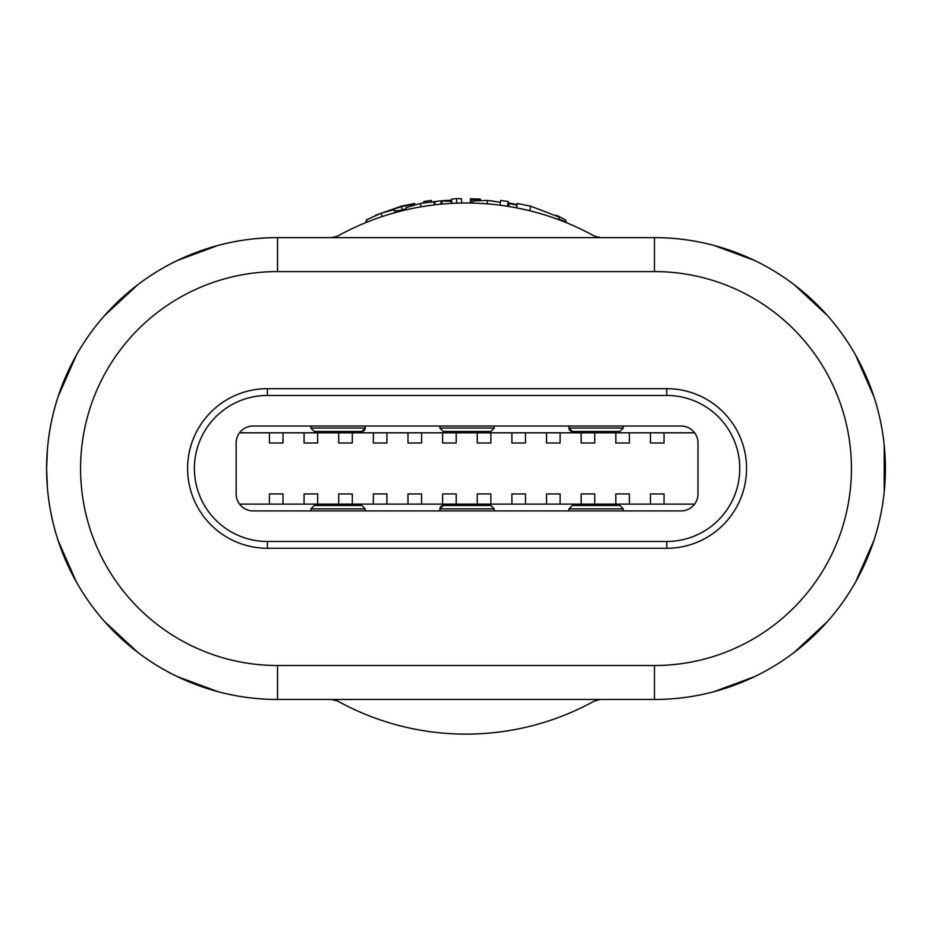 <?xml version="1.0" encoding="UTF-8"?>
<svg xmlns="http://www.w3.org/2000/svg" width="932" height="932" viewBox="0 0 932 932"><rect width="100%" height="100%" fill="white"/><g stroke="black" fill="none" stroke-linecap="round" stroke-linejoin="round"><path stroke-width="1.4" d="M47.404 487.611L46.612 468.551A230.915 230.915 0 0 1 277.538 237.637L654.474 237.637A230.915 230.915 0 0 1 885.388 468.551A230.915 230.915 0 0 1 654.474 699.478L277.538 699.478A230.915 230.915 0 0 1 46.612 468.551L47.404 449.492M600.511 237.637L594.569 236.18A265.562 265.562 0 0 0 334.868 237.637A265.562 265.562 0 0 1 597.144 237.637M597.144 699.478A265.562 265.562 0 0 1 334.868 699.478M714.005 245.442L754.675 260.506M794.297 284.784L827.418 315.54M855.541 354.987L873.913 396.648M884.212 445.251L884.212 491.863M873.913 540.467L855.541 582.116M827.418 621.574L794.297 652.33M754.675 676.597L714.005 691.672M58.122 396.554L76.471 354.987A230.915 230.915 0 0 1 104.594 315.54L137.715 284.784A230.915 230.915 0 0 1 177.336 260.506L218.006 245.442A230.915 230.915 0 0 1 243.578 240.141M218.006 691.672A230.915 230.915 0 0 0 243.578 696.961A230.915 230.915 0 0 1 218.006 691.672L177.336 676.597A230.915 230.915 0 0 1 137.715 652.33L104.594 621.574A230.915 230.915 0 0 1 76.471 582.116L58.122 540.548M516.479 207.836L517.33 203.456L530.832 206.24L559.468 217.238L558.571 219.649M529.714 210.749L530.832 206.24M473.037 203.094L473.095 200.893L487.494 200.427L500.484 202.291M487.226 203.852L487.494 200.427M500.03 205.191L500.635 200.438L508.243 201.522L508.185 206.368M507.497 206.263L508.243 201.522M451.787 203.374L451.566 199.145L456.517 198.563L461.561 198.796L461.631 203.036M456.68 203.164L456.517 198.563M406.142 209.828L405.979 207.591L420.425 203.444L440.836 200.799L441.151 204.166M406.48 209.758L405.979 207.591M421.008 206.834L420.425 203.444M434.324 204.889L433.974 202.011M435.127 204.795L434.731 201.44M397.382 212.018L397.032 210.725L394.399 210.853M365.985 222.55L366.416 219.859L381.048 213.265L394.061 209.63L394.912 212.694M367.278 222.026L366.416 219.859M382.155 216.585L381.048 213.265M681.012 426.017L253.131 426.017A16.974 16.974 0 0 0 236.157 443.003L236.157 493.937A16.974 16.974 0 0 0 253.131 510.911L681.012 510.911A16.974 16.974 0 0 0 697.998 493.937L697.998 443.003A16.974 16.974 0 0 0 681.012 426.017M572.341 431.458A3.39 3.39 0 0 1 568.951 428.056L572.341 431.458L619.885 431.458L623.287 428.056L623.287 426.017M361.802 431.458L365.193 428.056A3.39 3.39 0 0 1 361.802 431.458L314.259 431.458L310.869 428.056L365.193 428.056L365.193 426.017M239.547 432.809L694.596 432.809M443.306 505.482L439.904 508.884A3.39 3.39 0 0 1 443.306 505.482L490.849 505.482L494.24 508.884L439.904 508.884L439.904 510.911M694.596 504.119L239.547 504.119M666.753 388.667A79.803 79.803 0 0 1 746.555 468.47A79.803 79.803 0 0 1 666.753 548.272L267.402 548.272A79.803 79.803 0 0 1 187.6 468.47A79.803 79.803 0 0 1 267.402 388.667L666.753 388.667L666.753 395.459L267.402 395.459A73.011 73.011 0 0 0 194.392 468.47A73.011 73.011 0 0 0 267.402 541.48L666.753 541.48A73.011 73.011 0 0 0 739.763 468.47A73.011 73.011 0 0 0 666.753 395.459M650.454 504.119L650.454 493.937L664.038 493.937L664.038 504.119M664.038 432.809L664.038 443.003L650.454 443.003L650.454 432.809M615.819 504.119L615.819 493.937L629.391 493.937L629.391 504.119M629.391 432.809L629.391 443.003L615.819 443.003L615.819 432.809M581.172 504.119L581.172 493.937L594.756 493.937L594.756 504.119M594.756 432.809L594.756 443.003L581.172 443.003L581.172 432.809M546.536 504.119L546.536 493.937L560.12 493.937L560.12 504.119M560.12 432.809L560.12 443.003L546.536 443.003L546.536 432.809M511.901 504.119L511.901 493.937L525.485 493.937L525.485 504.119M525.485 432.809L525.485 443.003L511.901 443.003L511.901 432.809M477.266 504.119L477.266 493.937L490.849 493.937L490.849 504.119M490.849 432.809L490.849 443.003L477.266 443.003L477.266 432.809M442.618 504.119L442.618 493.937L456.202 493.937L456.202 504.119M456.202 432.809L456.202 443.003L442.618 443.003L442.618 432.809M407.983 504.119L407.983 493.937L421.567 493.937L421.567 504.119M421.567 432.809L421.567 443.003L407.983 443.003L407.983 432.809M373.348 504.119L373.348 493.937L386.931 493.937L386.931 504.119M386.931 432.809L386.931 443.003L373.348 443.003L373.348 432.809M338.712 504.119L338.712 493.937L352.296 493.937L352.296 504.119M352.296 432.809L352.296 443.003L338.712 443.003L338.712 432.809M304.077 504.119L304.077 493.937L317.661 493.937L317.661 504.119M317.661 432.809L317.661 443.003L304.077 443.003L304.077 432.809M269.43 504.119L269.43 493.937L283.013 493.937L283.013 504.119M283.013 432.809L283.013 443.003L269.43 443.003L269.43 432.809M623.287 510.911L623.287 508.884L619.885 505.482L572.341 505.482L568.951 508.884L568.951 510.911M494.24 510.911L494.24 508.884M439.904 426.017L439.904 428.056L494.24 428.056L494.24 426.017M494.24 428.056L490.849 431.458L443.306 431.458L439.904 428.056M365.193 510.911L365.193 508.884L310.869 508.884L310.869 510.911M310.869 508.884L314.259 505.482L361.802 505.482L365.193 508.884M310.869 426.017L310.869 428.056M568.951 426.017L568.951 428.056L623.287 428.056M277.538 271.596A196.955 196.955 0 0 0 80.571 468.551A196.955 196.955 0 0 0 277.538 665.518L654.474 665.518A196.955 196.955 0 0 0 851.429 468.551A196.955 196.955 0 0 0 654.474 271.596L277.538 271.596L277.538 237.637A230.915 230.915 0 0 0 253.516 238.883M58.099 396.648A230.915 230.915 0 0 0 47.788 445.251M47.788 491.863A230.915 230.915 0 0 0 58.099 540.467A230.915 230.915 0 0 1 47.788 491.863M277.538 699.478A230.915 230.915 0 0 1 253.516 698.219A230.915 230.915 0 0 0 277.538 699.478L277.538 665.518M413.039 205.017L412.888 204.271L414.682 203.456L401.179 206.24L375.619 215.245M414.903 204.586L414.682 203.456M399.781 211.389L406.002 209.269M397.23 211.424L399.642 210.842M406.002 208.838L397.114 211.016M402.135 209.782L401.366 206.659L412.888 204.271M382.737 212.729L401.366 206.659M451.263 203.409L451.764 202.803M442.059 204.085L441.78 201.102L451.239 201.254L451.228 202.827M451.624 200.147L439.811 200.904M434.37 201.72L432.576 202.069M431.586 202.116L431.365 200.438L423.757 201.522L423.734 202.931M431.516 202.291L431.365 200.438M440.871 201.207L441.78 201.102M478.897 200.135L471.208 199.681L471.138 203.048L471.208 199.809M471.184 203.048L473.048 202.512M471.208 199.681L471.196 202.477M480.388 200.147L480.446 199.145L470.45 198.796L480.446 199.145M470.38 203.036L470.45 198.796M517.109 204.586L508.278 202.931M500.426 202.116L499.435 202.069M498.026 202.011L491.176 200.799M508.674 206.45L509.152 203.491L516.992 205.191M508.29 203.362L509.152 203.491M559.258 219.905L559.491 219.3L566.272 221.933L565.596 219.859L556.392 215.245M558.629 218.566L559.491 219.3M566.015 222.55L566.272 221.933M654.474 271.596L654.474 237.637M654.474 665.518L654.474 699.478M366.928 222.177L366.439 220.954M623.287 508.884L568.951 508.884M267.402 548.272L267.402 541.48M666.753 541.48L666.753 548.272M267.402 388.667L267.402 395.459M76.471 582.116A230.915 230.915 0 0 0 104.594 621.574M137.715 652.33A230.915 230.915 0 0 0 177.336 676.597M337.442 236.18L331.489 237.637M594.569 700.934L600.511 699.478M331.489 699.478L337.442 700.934"/></g></svg>
